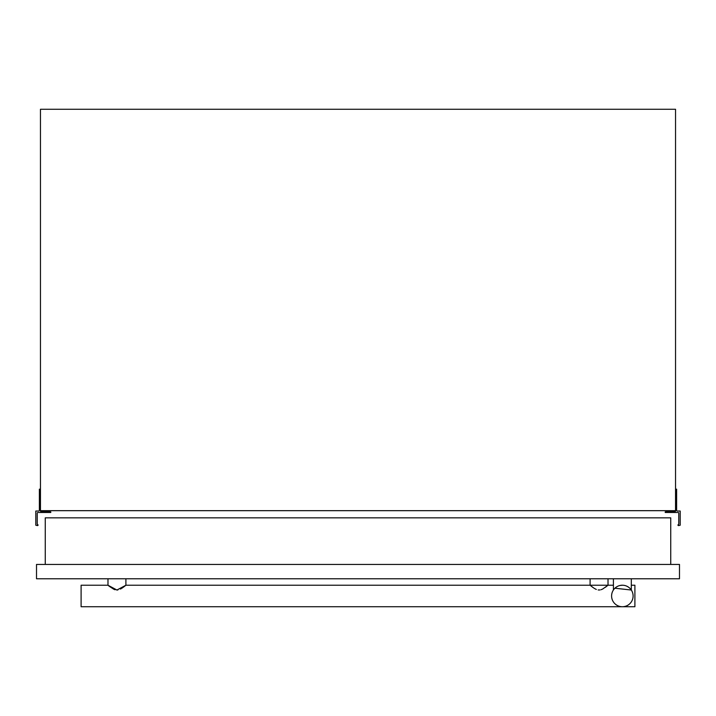 <?xml version="1.0" encoding="UTF-8"?>
<svg xmlns="http://www.w3.org/2000/svg" width="716" height="716" viewBox="0 0 716 716"><rect width="100%" height="100%" fill="white"/><g stroke="black" fill="none" stroke-linecap="round" stroke-linejoin="round"><path stroke-width="1.07" d="M675.537 489.171L676.62 489.171L676.62 510.32A0.716 0.716 0 0 0 677.336 511.036L680.2 511.036L680.2 525.222L678.535 525.607A0.716 0.716 0 0 1 677.918 525.088L678.195 524.64A0.716 0.716 0 0 0 678.768 523.933L678.768 513.184A0.716 0.716 0 0 0 678.052 512.477L665.236 512.477L665.173 511.958L667.124 511.457L671.957 511.895L671.957 510.678M672.673 510.678L672.673 511.036A0.716 0.716 0 0 0 673.389 511.618L674.821 511.618A0.716 0.716 0 0 0 675.537 511.036L675.537 109.271L40.463 109.271L40.463 511.036A0.716 0.716 0 0 0 41.179 511.618L42.611 511.618A0.716 0.716 0 0 0 43.327 511.036L43.327 510.678M44.043 510.678L44.043 511.895L48.876 511.457L50.827 511.958L50.764 512.477L37.957 512.477A0.716 0.716 0 0 0 37.232 513.184L37.232 523.933A0.716 0.716 0 0 0 37.805 524.64L38.082 525.088A0.716 0.716 0 0 1 37.465 525.607L35.8 525.222L35.8 511.036L38.664 511.036A0.716 0.716 0 0 0 39.38 510.32L39.38 489.171L40.463 489.171M40.463 510.678L675.537 510.678M36.516 578.77L36.516 564.441L679.484 564.441L679.484 578.77L36.516 578.77M605.369 587.308L608.018 585.223L590.1 585.223L593.394 587.764M594.065 588.212L595.452 589.026M598.155 589.966L599.999 589.957M109.593 586.52L107.982 585.223L116.941 590.029L125.9 585.223L590.1 585.223L590.1 578.77M602.657 589.026L608.018 585.223L608.018 578.77M125.9 578.77L125.9 585.223L124.271 586.538M117.889 589.957L116.726 590.029M115.106 589.751L114.256 589.456M109.083 586.127L107.982 585.223L107.982 578.77M109.244 586.252L107.982 585.223L81.105 585.223L81.105 606.729L634.895 606.729L634.895 585.223L631.315 585.223M602.577 589.071L601.046 589.707M596.347 589.447L595.551 589.071M593.6 587.908L593.072 587.541M592.785 587.335L591.631 586.467M591.201 586.127L590.288 585.384M109.467 586.431L113.853 589.277M120.476 589.062L121.129 588.704M121.917 588.221L124.324 586.502M628.773 587.353L627.52 586.547M621.846 585.24L620.951 585.321M620.351 585.411L622.786 585.232M613.415 590.002L613.397 578.77M614.901 588.221L631.315 590.029L631.315 578.77M631.127 589.751L630.268 588.695M617.264 586.511L615.939 587.344M633.105 595.981A10.749 10.749 0 0 0 622.356 585.223A10.749 10.749 0 0 0 611.598 595.981A10.749 10.749 0 0 0 622.356 606.729A10.749 10.749 0 0 0 633.105 595.981M45.26 564.441L45.26 517.847L670.74 517.847L670.74 564.441M608.018 585.223L613.397 585.223"/></g></svg>

